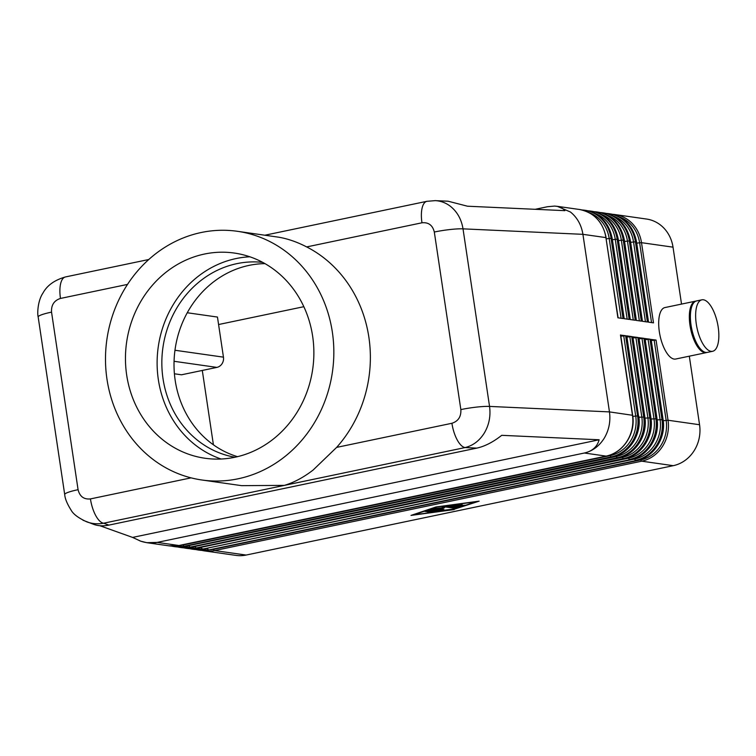 <?xml version="1.0" encoding="UTF-8"?>
<svg xmlns="http://www.w3.org/2000/svg" width="756" height="756" viewBox="0 0 756 756"><rect width="100%" height="100%" fill="white"/><g stroke="black" fill="none" stroke-linecap="round" stroke-linejoin="round"><path stroke-width="1.13" d="M554.639 206.086L557.295 206.331L570.449 212.011C577.215 217.492 581.373 224.929 582.923 234.332L605.915 237.601L617.898 317.794L623.048 318.531L611.065 238.338L612.001 238.471L623.983 318.663L629.134 319.391L617.151 239.208L618.087 239.34L630.069 319.533L635.229 320.26L623.246 240.068L624.173 240.21L636.165 320.393L641.315 321.13L629.332 240.937L630.268 241.069L642.25 321.262L647.401 321.999L635.418 241.807L636.354 241.939L648.336 322.132L653.486 322.859L641.504 242.676L673.02 247.165L681.525 304.082M535.182 209.308L547.533 206.719L554.526 206.086C559.09 206.322 562.549 207.843 564.893 210.659L467.473 206.208L448.128 201.219L434.965 200.624M237.375 231.298A125.609 113.929 -81.9 0 0 106.983 379.228A125.609 113.929 -81.9 0 0 201.956 480.003A125.609 113.929 -81.9 0 0 332.347 332.073A125.609 113.929 -81.9 0 0 237.375 231.298L278.331 237.148C287.497 238.641 296.947 241.901 306.671 246.919L421.961 222.793C428.51 222.141 432.63 225.212 434.313 232.026L460.848 409.591C461.245 416.669 458.268 421.234 451.918 423.275A23.37 9.346 78.2 0 0 457.191 439.879A23.37 9.346 78.2 0 0 465.082 447.571C473.18 445.558 479.654 440.606 484.511 432.706C489.141 424.636 490.824 415.876 489.548 406.416L463.012 228.851C461.472 219.457 457.371 212.02 450.708 206.539C446.068 202.901 440.928 200.935 435.286 200.633L426.951 201.313M626.932 337.063L631.704 336.581L626.554 335.844L638.537 416.036L637.601 415.904A35.05 31.799 -81.9 0 1 632.025 442.128A35.05 31.799 -81.9 0 1 611.292 456.851L184.143 546.229L611.292 456.851A2.334 0.936 -101.8 0 1 610.763 456.473A2.334 0.936 -101.8 0 1 610.281 455.584L183.132 544.963A33.888 30.731 98.1 0 1 179.002 545.52L157.276 542.402L146.796 542.685L140.72 541.183L132.574 537.412L99.839 525.713M82.971 520.222L93.857 524.428C98.365 526.006 103.374 526.233 108.883 525.108L476.838 448.11C484.898 446.323 493.186 442.062 501.719 435.324L599.139 439.775C597.193 446.815 592.269 451.228 584.341 453.024L157.239 542.392C151.71 543.507 145.946 543.016 139.926 540.899M64.723 494.537C64.988 498.582 67.095 503.742 71.026 509.998C73.171 514.089 78.463 518.058 86.893 521.905C92.336 523.851 97.893 524.277 103.6 523.218A23.37 9.346 -101.8 0 1 95.71 515.526A23.37 9.346 -101.8 0 1 90.436 498.913C83.878 499.574 79.758 496.494 78.076 489.69L51.54 312.124C51.143 305.046 54.12 300.482 60.471 298.44L127.518 284.407M421.961 222.793A23.37 9.346 -101.8 0 1 422.387 207.002A23.37 9.346 -101.8 0 1 426.913 201.313A23.37 9.346 -101.8 0 1 426.951 201.304A23.37 9.346 -101.8 0 1 427.178 201.266M584.341 453.024L584.426 453.024C592.676 451.011 599.281 446.068 604.252 438.178C608.996 430.107 610.735 421.347 609.459 411.897L582.923 234.332L463.012 228.851A23.37 3.071 -8.5 0 0 450.066 229.531A23.37 3.071 -8.5 0 0 434.313 232.026M706.851 352.466A26.29 10.518 -101.8 0 1 706.34 352.617A26.29 10.518 -101.8 0 1 689.992 325.316A26.29 10.518 -101.8 0 1 695.567 301.153A26.29 10.518 -101.8 0 1 696.096 301.068M706.34 352.617L675.675 359.034A26.29 10.518 -101.8 0 1 659.336 331.733A26.29 10.518 -101.8 0 1 664.911 307.56L695.567 301.153M696.285 324.003A26.29 10.518 -101.8 0 1 701.861 299.83A26.29 10.518 -101.8 0 1 718.2 327.121A26.29 10.518 -101.8 0 1 712.625 351.294A26.29 10.518 -101.8 0 1 696.285 324.003M712.625 351.294L707.389 352.39A26.29 10.518 -101.8 0 1 691.041 325.099A26.29 10.518 -101.8 0 1 696.616 300.926L701.861 299.83M174.069 361.292L216.877 367.397A8.76 7.947 -81.9 0 0 222.056 363.712A8.76 7.947 -81.9 0 0 223.455 357.153L217.463 317.057L187.261 312.757M673.02 247.165A35.05 31.799 -81.9 0 0 660.177 224.787A35.05 31.799 -81.9 0 0 646.522 219.042L615.006 214.553A35.05 31.799 -81.9 0 0 612.417 214.298L615.006 214.553A35.05 31.799 -81.9 0 1 628.661 220.298A35.05 31.799 -81.9 0 1 641.504 242.676L639.614 242.77L651.54 322.585M689.311 356.18L699.555 424.73A35.05 31.799 -81.9 0 1 693.98 450.954A35.05 31.799 -81.9 0 1 673.246 465.677L641.731 461.188A2.334 0.936 -101.8 0 1 641.201 460.81A2.334 0.936 -101.8 0 1 640.719 459.922L213.57 549.3A2.334 0.936 -101.8 0 0 214.052 550.188A2.334 0.936 -101.8 0 0 214.591 550.566A35.05 31.799 -81.9 0 1 204.507 550.907L201.946 550.425A35.05 31.799 -81.9 0 0 204.507 550.907L236.023 555.395A35.05 31.799 -81.9 0 0 246.106 555.055L214.591 550.566L641.731 461.188A35.05 31.799 -81.9 0 0 662.464 446.465A35.05 31.799 -81.9 0 0 668.039 420.241L656.057 340.049L651.114 339.444M651.285 340.531L656.057 340.049M645.199 339.671L649.971 339.179L645.019 338.575M639.113 338.801L643.885 338.31L638.933 337.705M633.027 337.932L637.79 337.45L632.848 336.836M620.846 336.203L625.618 335.711L620.667 335.106M64.733 494.622A23.37 3.071 -8.5 0 1 64.704 494.537L38.169 316.962C37.205 313.872 37.677 300.822 42.931 293.111C47.089 285.409 54.602 280.032 65.47 276.951A23.37 9.346 78.2 0 0 65.422 276.951A23.37 9.346 78.2 0 0 60.905 282.64A23.37 9.346 78.2 0 0 60.471 298.44M306.671 246.919A125.609 113.929 98.1 0 1 368.881 337.28A125.609 113.929 98.1 0 1 336.637 447.391L313.135 470.024C303.468 477.461 293.876 482.583 284.341 485.39L241.58 485.654L201.956 480.003M235.003 457.238A98.441 89.293 98.1 0 1 163.012 378.643A98.441 89.293 98.1 0 1 262.748 262.389M237.497 456.671A98.441 89.293 98.1 0 1 175.184 380.372A98.441 89.293 98.1 0 1 264.997 263.636M312.644 336.203A103.638 94.009 98.1 0 1 205.056 458.259A103.638 94.009 98.1 0 1 126.687 375.108A103.638 94.009 98.1 0 1 234.284 253.052A103.638 94.009 98.1 0 1 312.644 336.203M221.092 459.015A103.638 94.009 98.1 0 1 158.344 379.616A103.638 94.009 98.1 0 1 249.896 256.794M451.02 505.348L459.988 506.265M458.448 506.964L449.886 505.707L459.421 504.375L453.695 505.367L456.246 505.726L462.228 504.781L457.465 505.906L460.017 506.265L465.044 505.178L460.943 506.624L458.448 506.964L458.363 506.388M460.083 506.246L463.192 505.263M425.033 511.51L427.65 510.962L433.264 511.803L430.504 512.294L425.004 511.358M426.034 511.094L432.045 511.585M476.507 501.7L436.637 507.087L413.617 514.864L453.496 509.487L476.478 501.512M454.195 509.582L410.999 515.412L435.928 506.983L479.134 501.152L454.148 509.26M429.871 509.799L438.726 510.697M437.157 511.396L428.869 510.215L431.487 509.667L439.425 510.801L453.534 509.072L438.338 511.33L437.157 511.396L437.072 510.82M443.848 508.108L437.393 508.571L443.876 509.497L441.249 510.045L432.763 508.797L441.769 507.815L443.271 506.558L446.002 506.114L457.371 507.767L454.611 508.259L445.256 506.926L443.848 508.108L445.171 506.359L456.151 507.56M445.256 506.926L445.171 506.359M433.897 508.438L442.789 509.346M441.948 507.663L443.763 507.541M673.246 465.677L246.106 555.055M303.846 306.69L218.578 324.532M216.877 367.397L181.497 374.796L174.409 373.785M202.296 370.44L213.409 444.793M599.139 439.775L132.574 537.412M108.883 525.108L103.6 523.218L284.341 485.39L465.082 447.571L476.838 448.11M64.704 494.528A23.37 3.071 -8.5 0 1 66.878 492.827A23.37 3.071 -8.5 0 1 78.076 489.69M38.169 316.962A23.37 3.071 -8.5 0 1 40.342 315.271A23.37 3.071 -8.5 0 1 51.54 312.124M460.848 409.591A23.37 3.071 -8.5 0 1 476.601 407.097A23.37 3.071 -8.5 0 1 489.548 406.416L609.459 411.897L632.659 415.299L620.676 335.069M654.167 340.143L666.149 420.336A33.888 30.731 98.1 0 1 640.719 459.922L640.512 459.393M699.555 424.73L668.039 420.241L663.258 420.723M624.56 241.429L629.332 240.937A35.05 31.799 -81.9 0 0 616.49 218.569A35.05 31.799 -81.9 0 0 602.825 212.814L603.76 212.946A35.05 31.799 98.1 0 1 617.425 218.701A35.05 31.799 98.1 0 1 630.268 241.069L630.466 241.202M600.236 212.568L602.825 212.814A35.05 31.799 -81.9 0 0 600.245 212.568M618.474 240.559L623.246 240.068A35.05 31.799 -81.9 0 0 610.404 217.7A35.05 31.799 -81.9 0 0 596.739 211.945L597.675 212.086A35.05 31.799 98.1 0 1 611.33 217.832A35.05 31.799 98.1 0 1 624.173 240.21L624.38 240.332M594.14 211.699L596.739 211.945A35.05 31.799 -81.9 0 0 594.15 211.699M612.379 239.69L617.151 239.208A35.05 31.799 -81.9 0 0 604.309 216.83A35.05 31.799 -81.9 0 0 590.653 211.085L591.579 211.217A35.05 31.799 98.1 0 1 605.244 216.963A35.05 31.799 98.1 0 1 618.087 239.34L618.295 239.463M590.653 211.085A35.05 31.799 -81.9 0 0 588.064 210.829L590.653 211.085M606.293 238.83L611.065 238.338A35.05 31.799 -81.9 0 0 598.223 215.961A35.05 31.799 -81.9 0 0 584.558 210.215L585.494 210.348A35.05 31.799 98.1 0 1 599.158 216.093A35.05 31.799 98.1 0 1 612.001 238.471L612.209 238.603M584.558 210.215A35.05 31.799 -81.9 0 0 581.978 209.96L584.558 210.215M557.295 206.331L579.408 209.478A35.05 31.799 98.1 0 1 593.073 215.233A35.05 31.799 98.1 0 1 605.915 237.601L618.106 317.822M630.646 242.298L635.418 241.807A35.05 31.799 -81.9 0 0 622.575 219.429A35.05 31.799 -81.9 0 0 608.911 213.683L609.846 213.816A35.05 31.799 98.1 0 1 623.511 219.561A35.05 31.799 98.1 0 1 636.354 241.939L636.561 242.071M608.911 213.683A35.05 31.799 -81.9 0 0 606.331 213.438L608.911 213.683M613.362 216.065A33.888 30.731 98.1 0 1 633.528 241.901L645.454 321.716M607.276 215.205A33.888 30.731 98.1 0 1 627.442 241.041L639.368 320.856M601.19 214.335A33.888 30.731 98.1 0 1 621.347 240.172L633.282 319.986M595.095 213.466A33.888 30.731 98.1 0 1 615.261 239.302L627.187 319.117M589.009 212.597A33.888 30.731 98.1 0 1 609.175 238.433L621.101 318.248M209.695 549.782A2.334 0.936 78.2 0 1 209.573 549.829A2.334 0.936 78.2 0 1 209.431 549.829L636.58 460.451L209.431 549.829A35.05 31.799 98.1 0 1 199.357 550.17L198.422 550.037A35.05 31.799 -81.9 0 0 208.495 549.697A2.334 0.936 -101.8 0 1 207.966 549.319A2.334 0.936 -101.8 0 1 207.484 548.431A33.888 30.731 98.1 0 1 203.355 548.988M195.87 549.555A35.05 31.799 -81.9 0 0 198.422 550.037L195.861 549.555M648.081 339.283L660.064 419.467A33.888 30.731 98.1 0 1 634.634 459.053A2.334 0.936 -101.8 0 0 635.116 459.941A2.334 0.936 -101.8 0 0 635.645 460.319A35.05 31.799 -81.9 0 0 656.378 445.596A35.05 31.799 -81.9 0 0 661.954 419.372L649.971 339.179M650.907 339.312L662.889 419.504A35.05 31.799 98.1 0 1 657.314 445.728A35.05 31.799 98.1 0 1 636.58 460.451A2.334 0.936 78.2 0 0 636.713 460.451A2.334 0.936 78.2 0 0 636.845 460.395M199.357 550.17L209.573 549.829L636.713 460.451C653.694 457.361 666.263 437.809 663.106 419.599L657.162 419.863M634.426 458.523L634.634 459.053L207.371 548.147M203.61 548.913A2.334 0.936 78.2 0 1 203.477 548.96A2.334 0.936 78.2 0 1 203.345 548.969L630.495 459.582L203.345 548.969A35.05 31.799 98.1 0 1 193.262 549.3L192.336 549.168A35.05 31.799 -81.9 0 0 202.41 548.837A2.334 0.936 -101.8 0 1 201.88 548.459A2.334 0.936 -101.8 0 1 201.398 547.571A33.888 30.731 98.1 0 1 197.269 548.119A35.05 31.799 98.1 0 1 187.176 548.431L186.241 548.298A35.05 31.799 -81.9 0 0 196.324 547.968A2.334 0.936 -101.8 0 1 195.795 547.59A2.334 0.936 -101.8 0 1 195.313 546.701A33.888 30.731 98.1 0 1 191.183 547.25A35.05 31.799 98.1 0 1 181.09 547.571L180.155 547.438A35.05 31.799 -81.9 0 0 190.238 547.098A2.334 0.936 -101.8 0 1 189.699 546.72A2.334 0.936 -101.8 0 1 189.217 545.832A33.888 30.731 98.1 0 1 185.097 546.39M189.784 548.686A35.05 31.799 -81.9 0 0 192.336 549.168L189.775 548.686M641.995 338.414L653.978 418.607A33.888 30.731 98.1 0 1 628.538 458.183A2.334 0.936 -101.8 0 0 629.02 459.072A2.334 0.936 -101.8 0 0 629.559 459.45A35.05 31.799 -81.9 0 0 650.292 444.736A35.05 31.799 -81.9 0 0 655.868 418.503L643.885 338.31M644.821 338.442L656.803 418.635A35.05 31.799 98.1 0 1 651.218 444.868A35.05 31.799 98.1 0 1 630.495 459.582A2.334 0.936 78.2 0 0 630.627 459.582C647.608 456.501 660.177 436.94 657.011 418.729L657.011 418.767M645.029 338.537L657.011 418.729L651.077 418.994M628.34 457.654L628.538 458.183L201.285 547.278M635.9 337.545L647.883 417.737A33.888 30.731 98.1 0 1 622.453 457.314A2.334 0.936 -101.8 0 0 622.935 458.212A2.334 0.936 -101.8 0 0 623.473 458.58L196.324 547.968L623.473 458.58A35.05 31.799 -81.9 0 0 644.197 443.866A35.05 31.799 -81.9 0 0 649.782 417.633L637.79 337.45M183.689 547.817A35.05 31.799 -81.9 0 0 186.241 548.298L183.68 547.817M638.725 337.582L650.708 417.766A35.05 31.799 98.1 0 1 645.133 443.999A35.05 31.799 98.1 0 1 624.399 458.712A2.334 0.936 78.2 0 0 624.541 458.712C641.523 455.632 654.091 436.07 650.925 417.86L638.943 337.677M650.925 417.86L644.991 418.125M622.254 456.785L622.453 457.314L195.199 546.408M629.814 336.675L641.797 416.868A33.888 30.731 98.1 0 1 616.367 456.454A2.334 0.936 -101.8 0 0 616.849 457.342A2.334 0.936 -101.8 0 0 617.378 457.72L190.238 547.098L617.378 457.72A35.05 31.799 -81.9 0 0 638.111 442.997A35.05 31.799 -81.9 0 0 643.687 416.773L631.704 336.581M177.603 546.957A35.05 31.799 -81.9 0 0 180.155 547.438L177.594 546.957M632.64 336.713L644.622 416.906A35.05 31.799 98.1 0 1 639.047 443.129A35.05 31.799 98.1 0 1 618.313 457.852A2.334 0.936 78.2 0 0 618.455 457.843C635.427 454.762 648.005 435.21 644.84 417L644.83 417.029M632.857 336.807L644.84 417L638.905 417.255M616.168 455.925L616.367 456.454L189.113 545.548M584.426 453.024L606.142 456.114A2.334 0.936 78.2 0 0 606.274 456.114C623.256 453.033 635.824 433.471 632.668 415.261M620.468 334.974L632.451 415.167A35.05 31.799 98.1 0 1 626.866 441.4A35.05 31.799 98.1 0 1 606.142 456.114L178.992 545.501A35.05 31.799 98.1 0 1 168.909 545.832L146.796 542.685M185.343 546.314A2.334 0.936 78.2 0 1 185.22 546.361A2.334 0.936 78.2 0 1 185.078 546.361A35.05 31.799 98.1 0 1 175.005 546.701L174.069 546.569A35.05 31.799 -81.9 0 0 184.143 546.229A2.334 0.936 -101.8 0 1 183.613 545.851A2.334 0.936 -101.8 0 1 183.132 544.963L183.018 544.679M171.517 546.087A35.05 31.799 -81.9 0 0 174.069 546.569L171.508 546.087M626.771 335.938L638.537 416.036A35.05 31.799 98.1 0 1 632.961 442.26A35.05 31.799 98.1 0 1 612.228 456.983A2.334 0.936 78.2 0 0 612.36 456.983C629.342 453.893 641.91 434.341 638.754 416.131L638.744 416.159M623.728 335.815L635.711 415.998A33.888 30.731 98.1 0 1 610.281 455.584L610.073 455.055M625.618 335.711L637.601 415.904L632.819 416.395M460.943 506.624L460.858 506.057M430.504 512.294L430.419 511.717M438.338 511.33L438.253 510.763M454.611 508.259L454.526 507.692M441.249 510.045L441.164 509.468M191.07 477.858L90.436 498.913M451.918 423.275L336.637 447.391M213.466 549.017L213.57 549.3A33.888 30.731 98.1 0 1 209.45 549.858M651.114 339.406L663.097 419.627M619.447 216.934A33.888 30.731 98.1 0 1 639.614 242.77L636.732 243.158M223.455 357.153L174.967 350.255M426.913 201.313L264.874 235.22M148.79 259.506L65.422 276.951M168.909 545.832L179.125 545.492L606.274 456.114M175.005 546.701L185.22 546.361L612.36 456.983M181.09 547.571L191.306 547.231L618.455 457.843M187.176 548.431L197.392 548.091L624.541 458.712M193.262 549.3L203.477 548.96L630.627 459.582M579.408 209.478C594.055 212.474 602.957 221.886 606.123 237.696M624.191 318.692L612.218 238.565C609.053 222.746 600.141 213.343 585.494 210.348M630.277 319.561L618.304 239.435C615.138 223.615 606.227 214.213 591.579 211.217M636.363 320.421L624.39 240.295C621.224 224.485 612.322 215.082 597.675 212.086M642.449 321.291L630.476 241.164C627.31 225.354 618.408 215.942 603.76 212.946M648.544 322.16L636.571 242.033C633.396 226.214 624.494 216.811 609.846 213.816"/></g></svg>
